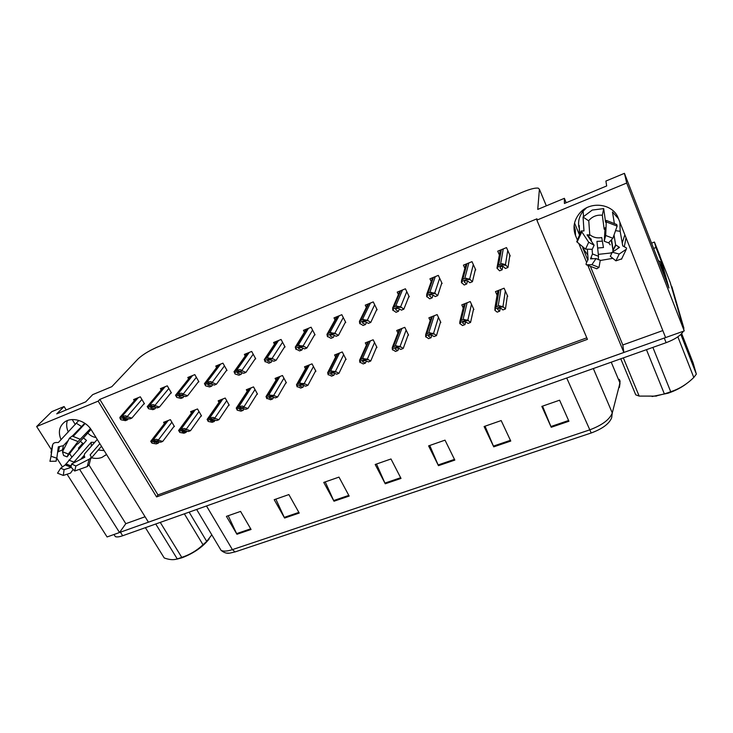 <?xml version="1.0" encoding="UTF-8"?>
<svg xmlns="http://www.w3.org/2000/svg" width="733" height="733" viewBox="0 0 733 733"><rect width="100%" height="100%" fill="white"/><g stroke="black" fill="none" stroke-linecap="round" stroke-linejoin="round"><path stroke-width="1.1" d="M104.141 450.593L98.24 450.025M106.514 454.442L102.015 457.383C98.808 458.592 95.336 458.73 91.57 457.786M78.889 448.889L78.413 448.156L78.88 448.908M612.266 252.271L610.543 253.022L598.302 254.369M587.353 249.174L588.113 259.491L587.554 260.582C586.07 263.266 585.713 264.677 586.482 264.815L591.925 264.668L596.021 258.593L590.505 258.859L592.484 253.957L592.081 249.302M587.811 260.133L582.781 247.937L587.784 255.038M600.217 260.49L612.843 258.346M659.535 255.231L670.246 282.553L684.228 330.931L665.601 337.574L618.331 218.342C613.109 203.334 589.68 200.512 579.4 213.532C573.93 220.422 572.647 227.761 575.524 235.55L577.173 239.535M574.095 225.737L575.304 229.869L574.021 226.772M660.9 263.294L661.908 262.909L668.954 287.959L624.434 173.336L605.898 181.051L606.677 185.953L564.41 203.472L564.373 198.322L537.747 209.409L539.406 189.288L538.288 188.143C535.255 187.721 530.014 189.059 522.556 192.138L156.853 347.295C148.616 350.997 142.321 354.909 137.969 359.014L111.847 386.658L92.706 394.629L85.688 401.876L56.734 413.879L64.092 406.54L51.777 411.662L36.65 426.533L51.786 450.273M653.598 248.432L655.943 247.525L661.908 262.909M655.943 247.525L654.432 242.055L651.564 243.173M659.947 255.945L654.432 242.055M36.65 426.533L98.167 401.143L156.578 496.928L587.435 339.342L536.858 220.111L626.706 183.039L624.434 173.336M626.706 183.039L684.228 330.931M56.826 458.162L62.433 466.958M67.06 474.214L107.091 536.959L119.534 532.515L79.576 469.303M69.644 453.59L71.724 456.888M588.022 265.777L623.856 352.481L148.442 522.198L91.506 430.179C85.908 420.595 71.669 416.436 64.367 422.226C59.144 426.615 58.035 432.433 61.041 439.681M578.841 243.558L586.629 262.405M145.079 516.756L125.81 523.683L119.534 532.515M590.688 267.096L622.812 344.968L662.824 330.574M622.812 344.968L623.856 352.481M75.334 424.572L72.21 419.569M66.217 409.939L64.092 406.54M624.846 234.771L622.244 242.971M579.171 234.258L574.544 223.024M566.188 202.729L564.373 198.322M536.858 220.111L536.968 218.819L99.816 399.403L98.167 401.143M99.816 399.403L157.971 494.912L586.794 337.821M157.971 494.912L156.578 496.928M314.402 335.128L315.071 334.853L311.104 327.22L303.453 330.345L304.415 332.186M255.011 359.124L255.716 358.84L251.685 351.437L244.364 354.424L245.225 356.009M226.277 370.742L227.01 370.44L222.942 363.156L215.777 366.069L216.602 367.545M198.157 382.104L198.909 381.801L194.813 374.618L187.804 377.477L188.592 378.86M170.633 393.227L171.403 392.915L167.289 385.833L160.417 388.627L161.178 389.938M284.377 347.259L285.064 346.984L281.069 339.461L273.583 342.513L274.49 344.217M345.115 322.712L345.756 322.456L341.825 314.704L334.001 317.893L335.027 319.909M376.524 310.022L377.138 309.775L373.253 301.895L365.245 305.166L366.344 307.374M408.657 297.039L409.252 296.801L405.413 288.793L397.213 292.137L398.404 294.593M441.55 283.744L442.109 283.515L438.316 275.379L429.932 278.806L431.233 281.564M475.222 270.138L475.754 269.927L472.006 261.654L463.421 265.154L464.869 268.324M509.701 256.211L510.195 256L506.512 247.598L497.716 251.181L499.365 254.919M143.695 404.112L144.474 403.791L140.333 396.819L133.608 399.558L134.35 400.786M315.3 371.512L315.923 371.264L312.029 363.861L304.497 366.821L305.496 368.708M256.834 394.345L257.494 394.088L253.526 386.896L246.315 389.736L247.223 391.367M228.54 405.404L229.209 405.138L225.214 398.046L218.159 400.832L219.02 402.353M200.833 416.216L201.529 415.95L197.507 408.959L190.589 411.689L191.423 413.119M285.751 383.057L286.392 382.8L282.462 375.507L275.086 378.402L276.039 380.152M345.509 359.711L346.113 359.482L342.256 351.95L334.55 354.983L335.604 357.026M376.405 347.653L376.982 347.424L373.161 339.782L365.291 342.879L366.408 345.115M407.997 335.311L408.556 335.091L404.781 327.33L396.718 330.501L397.927 332.956M440.313 322.685L440.854 322.474L437.125 314.585L428.878 317.838L430.189 320.578M473.39 309.766L473.903 309.564L470.22 301.547L461.781 304.873L463.219 307.979M507.245 296.544L507.731 296.352L504.102 288.206L495.462 291.606L497.075 295.188M173.712 426.817L174.417 426.533L170.368 419.652L163.606 422.318L164.403 423.674M624.36 246.609L626.019 237.712M83.443 456.183L84.029 457.108M89.032 465.089L125.81 523.683M68.297 432.012C66.501 428.026 66.19 424.215 67.363 420.586M619.376 385.347L620.118 381.242L619.33 379.364M665.591 337.565L119.543 532.497M671.758 286.447L683.926 329.877M235.101 551.912L232.398 549.631L589.451 429.959C602.086 425.241 609.7 419.569 612.275 412.945L611.679 417.691C609.361 423.674 602.535 428.778 591.21 432.983L235.101 551.912L229.704 553.149L226.68 553.113M671.877 286.768L683.916 328.247M683.413 331.215C680.746 335.512 674.974 339.342 666.123 342.687L122.668 535.75C119.222 536.95 116.767 537.234 115.319 536.593L114.284 534.962M284.596 518.048L274.197 499.695L288.875 494.573L299.229 513.063L284.596 518.048L284.257 517.379L298.862 512.404M236.951 534.265L226.415 516.353L240.571 511.414L251.071 529.464L236.951 534.265L236.612 533.615L250.695 528.814M438.462 465.666L428.594 445.875L445.013 440.148L454.827 460.095L438.462 465.666L438.132 464.951L454.478 459.38M493.749 446.846L484.092 426.524L501.17 420.568L510.764 441.055L493.749 446.846L493.428 446.113L510.415 440.322M551.234 427.275L541.824 406.394L559.591 400.2L568.927 421.255L551.234 427.275L550.914 426.524L568.597 420.495M334.001 501.225L323.757 482.415L338.985 477.11L349.174 496.067L334.001 501.225L333.662 500.547L348.807 495.38M385.256 483.78L375.186 464.493L390.991 458.977L401.006 478.42L385.256 483.78L384.917 483.084L400.649 477.724M376.505 464.026L384.917 483.084M325.241 481.902L333.662 500.547M542.557 406.146L550.914 426.524M485.044 426.194L493.428 446.113M429.73 445.472L438.132 464.951M228.201 515.73L236.612 533.615M275.846 499.118L284.257 517.379M159.198 441.926L158.264 443.153L153.774 441.88L156.825 441.513L160.738 442.191L162.726 441.431L158.209 440.185C157.503 439.204 156.211 439.094 154.324 439.846L150.732 441.239M158.511 440.689L154.938 440.881L151.337 442.274L152.043 443.199L156.294 443.914L158.264 443.153M174.197 426.166L162.726 441.431M151.337 442.274L150.723 441.248M154.938 440.881L154.324 439.846M123.281 419.047L122.915 418.231L129.878 418.882L131.848 418.094L127.102 416.692C126.378 415.693 125.05 415.556 123.107 416.28L119.891 417.361L120.157 418.763L120.991 419.78L125.462 420.65L127.423 419.872L123.281 419.047L124.207 417.984M144.264 403.434L131.848 418.094M128.495 418.607L127.423 419.872M127.405 417.196L123.73 417.324L120.157 418.763M123.73 417.324L123.107 416.28M182.151 431.7L181.94 430.922L188.473 431.471L190.507 430.692L186.127 429.364C185.431 428.365 184.148 428.246 182.288 428.988L178.605 430.418L179.823 432.433L183.928 433.23L185.953 432.452L182.151 431.7L182.874 430.702M201.3 415.565L190.507 430.692M186.878 431.16L185.953 432.452M186.429 429.877L182.893 430.033L179.219 431.462M182.893 430.033L182.288 428.988M210.573 420.696L210.444 419.872L216.821 420.513L218.892 419.716L214.668 418.296C213.972 417.288 212.707 417.15 210.866 417.883L207.1 419.349L208.209 421.429L212.176 422.309L214.238 421.512L210.573 420.696L211.278 419.661M228.989 404.735L218.892 419.716M215.172 420.146L214.238 421.512M214.961 418.818L211.471 418.946L207.705 420.412L207.1 419.349M211.471 418.946L210.866 417.883M207.705 420.412L208.209 421.429M239.627 409.435L239.581 408.574L242.275 408.409L245.793 409.316L247.91 408.501L243.842 406.989C243.154 405.963 241.899 405.807 240.085 406.54L236.237 408.034L237.226 410.187L241.047 411.158L243.154 410.343L239.627 409.435L240.305 408.382M257.265 393.667L247.91 408.501M244.089 408.877L243.154 410.343M244.135 407.511L240.681 407.612L236.841 409.106L236.237 408.034M240.681 407.612L240.085 406.54M236.841 409.106L237.226 410.187M150.897 407.96L150.604 407.108L153.417 406.952L157.421 407.85L159.437 407.044L154.819 405.551C154.104 404.543 152.785 404.387 150.87 405.102L147.214 406.577L148.57 408.702L152.904 409.665L154.91 408.858L150.897 407.96L151.804 406.861M171.192 392.54L159.437 407.044M155.992 407.53L154.91 408.858M155.13 406.073L151.493 406.164L147.837 407.63M151.493 406.164L150.87 405.102M179.118 396.635L178.907 395.738L181.702 395.6L185.568 396.58L187.63 395.756L183.158 394.162C182.453 393.135 181.143 392.98 179.246 393.676L175.508 395.188L176.763 397.387L180.95 398.431L183.003 397.607L179.118 396.635L180.016 395.499M198.689 381.417L187.63 395.756M184.093 396.205L183.003 397.607M183.461 394.693L179.869 394.757L176.131 396.26L175.508 395.188M179.869 394.757L179.246 393.676M176.131 396.26L176.763 397.387M207.98 385.045L207.842 384.11L210.618 383.991L214.348 385.054L216.446 384.211L212.13 382.525C211.425 381.481 210.142 381.307 208.264 382.003L204.443 383.533L205.579 385.815L209.629 386.951L211.727 386.108L207.98 385.045L208.85 383.881M226.781 370.046L216.446 384.211M212.817 384.623L211.727 386.108M212.442 383.057L208.878 383.093L205.057 384.623L204.443 383.533M208.878 383.093L208.264 382.003M205.057 384.623L205.579 385.815M237.492 373.198L237.437 372.217L240.186 372.117L243.768 373.271L245.921 372.41L241.771 370.614C241.065 369.56 239.792 369.368 237.941 370.046L234.029 371.622L235.055 373.977L238.949 375.204L241.084 374.352L237.492 373.198L238.335 371.998M255.487 358.419L245.921 372.41M242.183 372.767L241.084 374.352M242.064 371.164L238.555 371.155L234.642 372.731L234.029 371.622M238.555 371.155L237.941 370.046M234.642 372.731L235.055 373.977M603.699 208.612L592.227 210.069L583.056 217.014L583.99 230.932L581.214 230.941L588.709 242.256L594.133 245.225L587.032 234.881L589.772 234.89L588.755 220.596C592.337 216.464 596.864 214.677 602.334 215.236L604.148 229.136L605.119 227.752L604.23 241.221L608.509 242.87L612.898 238.271L605.696 235.495L606.328 220.45L605.577 222.246L603.699 208.612L602.334 215.236M618.515 218.8L612.467 211.984L614.3 223.052M614.034 234.981L615.601 244.859L619.513 247.378L612.275 252.225L619.211 254.021L626.33 249.238L626.523 248.011L622.766 245.894L620.155 231.316L619.889 222.264M578.933 227.303C577.861 221.458 579.262 216.07 583.138 211.141L586.382 207.952M597.642 248.02L603.461 247.534L601.747 237.547C597.175 238.427 593.18 237.474 589.753 234.679M579.62 233.424L579.198 225.462L579.427 233.772M613.237 251.593L611.249 240.003M603.461 247.534L601.747 237.547M602.187 241.184L596.955 241.377L598.504 256.284L598.275 259.729M591.375 241.221L591.192 239.16L588.544 236.732M588.709 242.256L585.52 249.119L592.227 249.312L594.133 245.225M591.925 264.668L599.017 267.408L600.263 260.224L596.021 258.593M612.275 252.225L610.323 256.293L615.912 260.847L619.211 254.021M604.23 241.221L605.696 235.495M585.52 249.119L576.724 241.734L577.549 240.195M606.521 220.477L616.728 224.518L617.122 226.103L612.898 238.271M599.017 267.408L596.717 268.791M621.804 258.831L615.912 260.847M608.756 242.605L610.213 244.877M666.398 281.371L662.385 267.105M658.307 260.545L660.323 261.8L664.171 275.645M615.537 230.657L620.155 231.316M590.532 240.003L591.192 239.16M583.056 217.014L588.59 220.807M73.291 436.3L85.156 423.527M90.434 428.613L78.046 441.568L68.334 454.029L67.088 456.87L76.773 444.427L78.138 443.694L91.048 429.465M97.251 439.461L84.552 453.919L84.194 455.999L84.817 457.236L71.596 463.989L75.902 466.005L89.096 459.206C90.8 458.272 91.396 457.227 90.874 456.063L90.104 454.909L99.844 443.657M101.466 446.278L90.846 458.629M80.648 459.362L84.02 455.523M80.337 441.275L83.406 443.859M78.843 420.43L58.374 442.503L57.275 442.521C54.654 442.356 53.115 443.135 52.666 444.867L51.063 456.283L56.817 458.207L58.319 446.864L63.405 445.646L68.306 440.386M72.32 436.08L84.753 423.253M96.041 437.509C92.844 437.024 90.104 435.53 87.804 433.038M94.685 442.375L91.231 442.292L72.906 463.32M71.266 467.379L64.101 469.624L60.647 468.277L65.155 464.951L86.476 440.432L83.434 437.867M64.605 447.606L62.415 449.97L57.641 451.977M56.322 459.435L56.129 461.204L56.817 458.207M68.334 454.029L62.47 451.739L63.606 455.514L67.088 456.87M71.596 463.989L70.89 466.976L74.702 471.017L75.902 466.005M56.129 461.204L49.936 461.323L51.063 456.283M64.101 469.624L63.313 475.442L57.531 473.17L60.647 468.277M62.47 451.739L69.433 438.197L72.182 436.053L80.227 439.259M63.313 475.442L70.551 473.078L73.153 469.386M90.901 457.557L89.206 464.548L87.273 466.582L74.702 471.017M50.944 456.522L52.464 445.298L50.98 452.389L51.676 451.107M91.231 442.292L91.313 446.214M76.498 423.344L81.345 426.386M686.317 383.817C681.314 387.62 675.23 390.753 668.075 393.218L652.095 396.526M652.883 347.387L670.713 391.724L667.543 392.87L664.355 393.887L646.451 349.668M623.343 357.887L639.167 396.086L655.54 396.113L664.355 393.887M639.167 396.086L635.74 394.83L620.769 358.794M680.838 334.404L696.35 374.123L693.794 377.468L677.86 336.804M696.35 374.123L693.116 362.908L681.672 333.57M670.713 391.724C679.207 388.994 686.894 384.239 693.794 377.468M209.171 538.929C202.775 547.001 193.732 553.278 182.041 557.767L176.928 559.105M160.261 522.4L181.747 557.364L179.457 558.198L177.249 558.894L155.744 524.003M145.409 527.678L164.229 557.96C168.663 559.572 172.475 560.03 175.673 559.343L177.249 558.894M189.132 512.138L206.715 541.403L203.004 544.747L184.359 513.842M206.715 541.403L211.69 534.971M181.747 557.364C189.792 554.762 196.875 550.556 203.004 544.747M269.332 397.927L269.377 397.02L272.044 396.874L275.416 397.872L277.578 397.029L273.675 395.417L268.672 395.124L266.024 396.461L266.61 398.156L270.559 399.751L272.713 398.917L269.332 397.927L269.982 396.855M286.154 382.36L277.578 397.029M273.638 397.35L272.713 398.917M273.959 395.957L270.559 396.022L266.629 397.552L266.024 396.461M270.559 396.022L269.964 394.931M266.629 397.552L266.904 398.697M299.724 386.154L299.861 385.201L302.5 385.082L305.707 386.163L307.924 385.301L304.186 383.588L299.211 383.258L296.499 384.623L296.957 386.392L300.741 388.078L302.949 387.226L299.724 386.154L300.319 385.063M315.685 370.806L307.924 385.301M303.865 385.54L302.949 387.226M304.47 384.138L301.116 384.174L297.094 385.732L296.499 384.623M301.116 384.174L300.53 383.057M297.094 385.732L297.25 386.932M330.803 374.114L331.041 373.115L333.652 373.015L336.694 374.178L338.958 373.308L335.402 371.484L330.464 371.118L327.678 372.511L328.008 374.352L331.609 376.148L333.863 375.278L330.803 374.114L331.362 373.005M345.866 358.987L338.958 373.308M334.77 373.445L333.863 375.278M335.687 372.043L332.388 372.043L328.265 373.638L327.678 372.511M332.388 372.043L331.802 370.916M328.265 373.638L328.302 374.902M267.673 361.085L267.719 360.05L270.431 359.976L273.867 361.222L276.066 360.343L272.08 358.437L266.995 358.034L264.301 359.436L264.906 361.323L268.929 363.202L271.118 362.322L267.673 361.085L268.48 359.848M284.835 346.544L276.066 360.343M272.218 360.627L271.118 362.322M272.374 358.987L268.91 358.95L264.915 360.563L264.301 359.436M268.91 358.95L268.305 357.823M264.915 360.563L265.199 361.873M298.56 348.688L298.697 347.598L301.382 347.552L304.653 348.89L306.907 347.992L303.096 345.976L298.038 345.536L295.28 346.966L295.756 348.926L299.605 350.915L301.849 350.017L298.56 348.688L299.311 347.424M314.833 334.395L306.907 347.992M302.931 348.184L301.849 350.017M303.389 346.535L299.98 346.462L295.885 348.111L295.28 346.966M299.98 346.462L299.376 345.316M295.885 348.111L296.05 349.485M330.171 335.998L330.409 334.862L333.057 334.834L336.163 336.273L338.463 335.357L334.844 333.222L329.813 332.745L326.982 334.202L327.321 336.245L330.986 338.344L333.286 337.427L330.171 335.998L330.867 334.715M345.509 321.97L338.463 335.357M334.349 335.439L333.286 337.427M335.137 333.79L331.774 333.68L327.587 335.366L326.982 334.202M331.774 333.68L331.179 332.516M327.587 335.366L327.614 336.814M362.615 361.79L362.954 360.737L365.529 360.663L368.397 361.928L370.715 361.03L367.352 359.097L362.441 358.694L359.591 360.123L359.784 362.038L363.202 363.935L365.51 363.046L362.615 361.79L363.11 360.682M376.725 346.892L370.715 361.03M366.381 361.039L365.51 363.046M367.636 359.665L364.393 359.628L360.169 361.259L359.591 360.123M364.393 359.628L363.806 358.483M360.169 361.259L360.068 362.597M395.179 349.174L395.618 348.074L398.156 348.028L400.85 349.384L403.214 348.468L400.053 346.425L395.179 345.976L392.256 347.433L392.311 349.421L395.527 351.446L397.891 350.53L395.179 349.174L395.6 348.083M408.281 334.523L403.214 348.468M398.715 348.303L397.891 350.53M400.337 346.993L397.149 346.92L392.833 348.596L392.256 347.433M397.149 346.92L396.571 345.756M392.833 348.596L392.595 349.989M428.521 336.264L429.071 335.109L431.563 335.082L434.064 336.548L436.492 335.604L433.542 333.442L428.704 332.947L425.726 334.413L425.607 336.511L428.613 338.655L431.031 337.721L428.521 336.264L428.851 335.201M440.56 321.86L436.492 335.604M431.801 335.219L431.031 337.721M433.817 334.019L430.692 333.909L426.276 335.622L425.708 334.44M430.692 333.909L430.124 332.718M426.276 335.622L425.891 337.088M462.66 323.033L463.329 321.824L465.785 321.824L468.085 323.4L470.568 322.438L467.837 320.138L463.036 319.606L459.939 321.136L459.71 323.29L462.496 325.553L464.979 324.6L462.66 323.033L462.908 322.025M473.591 308.877L470.568 322.438M465.647 321.75L464.979 324.6M468.112 320.733L465.052 320.578L460.526 322.337L459.967 321.127L464.236 303.911M465.052 320.578L464.493 319.368M460.526 322.337L459.985 323.876M497.643 309.482L498.431 308.217L500.841 308.245L502.92 309.931L505.477 308.941L502.975 306.522L498.22 305.936L494.986 307.521L494.922 310.343L497.203 312.139L499.741 311.159L497.643 309.482L497.789 308.566M507.383 295.573L505.477 308.941M500.236 308.007L499.741 311.159M503.241 307.118L500.263 306.916L495.618 308.721L495.068 307.494M500.263 306.916L499.704 305.698M495.618 308.721L494.922 310.343M362.523 323.006L362.872 321.814L365.483 321.814L368.406 323.363L370.77 322.419L367.343 320.165L362.34 319.643L359.445 321.136L359.646 323.253L363.119 325.479L365.465 324.536L362.523 323.006L363.147 321.714M376.881 309.253L370.77 322.419M366.5 322.355L365.465 324.536M367.627 320.742L364.328 320.587L360.04 322.318L359.445 321.136M364.328 320.587L363.733 319.405M360.04 322.318L359.94 323.83M395.664 309.702L396.113 308.456L398.688 308.483L401.427 310.141L403.837 309.17L400.621 306.788L395.664 306.22L392.686 307.75L392.741 309.958L396.012 312.304L398.413 311.342L395.664 309.702L396.196 308.419M408.977 296.233L403.837 309.17M399.403 308.914L398.413 311.342M400.905 307.384L397.671 307.182L393.273 308.95L392.686 307.75M397.671 307.182L397.084 305.982M393.273 308.95L393.025 310.545M429.602 296.077L430.17 294.767L432.708 294.831L435.237 296.59L437.711 295.601L434.715 293.09L429.795 292.476L426.743 294.043L426.643 296.343L429.694 298.817L432.158 297.827L429.602 296.077L430.033 294.831M441.825 282.901L437.711 295.601M433.075 295.087L432.158 297.827M434.999 293.695L431.819 293.457L427.321 295.262L426.743 294.043M431.819 293.457L431.242 292.229M427.321 295.262L426.927 296.938M464.374 282.113L465.061 280.748L467.562 280.84L469.88 282.718L472.419 281.71L469.651 279.062L464.768 278.393L461.634 279.997L461.378 282.379L464.2 285L466.719 283.992L464.374 282.113L464.685 280.931M475.442 269.231L472.419 281.71M467.535 280.821L466.719 283.992M469.926 279.667L466.82 279.383L462.211 281.234L461.634 279.997M466.82 279.383L466.252 278.137M462.211 281.234L461.653 282.993M500.016 267.811L500.831 266.381L503.278 266.5L505.385 268.507L507.978 267.463L505.458 264.668L502.142 263.688L497.405 265.593L496.974 268.076L499.558 270.834L502.142 269.799L500.016 267.811M509.847 255.203L507.978 267.463M502.746 266.216L502.142 269.799M505.733 265.291L502.701 264.952L497.964 266.858L497.405 265.593M502.701 264.952L502.142 263.688M497.964 266.858L497.249 268.699M78.413 448.156L82.719 443.364M582.781 247.937L582.708 246.783M575.304 229.869L575.524 235.55M539.406 189.288L546.342 205.836M593.336 368.543L612.275 412.945L619.971 383.029L611.24 362.184M566.728 377.999L591.21 432.983M219.378 547.505L221.073 550.346C223.409 551.555 227.184 551.317 232.398 549.631L206.504 505.972M666.123 342.687L664.281 338.05M122.668 535.75L120.423 532.204M155.084 441.504L154.333 442.475M166.739 421.081L151.63 440.606M168.187 420.513L153.133 440.02M171.888 422.235L158.209 440.185M136.814 398.248L120.423 417.059M138.253 397.662L121.916 416.463M141.9 399.458L127.102 416.692M193.769 410.434L179.539 429.758M195.244 409.857L181.069 429.162M199.01 411.579L186.127 429.364M221.366 399.567L208.062 418.68M222.878 398.972L209.62 418.067M226.708 400.685L214.668 418.296M249.568 388.463L237.217 407.346M251.107 387.849L238.821 406.723M255.002 389.562L243.842 406.989M163.661 387.308L148.13 405.899M165.127 386.712L149.651 405.294M168.837 388.499L154.819 405.551M191.075 376.139L176.451 394.501M192.577 375.525L178.009 393.868M196.352 377.312L183.158 394.162M219.085 364.722L205.414 382.837M220.615 364.099L206.999 382.195M224.463 365.886L212.13 382.525M247.699 353.059L235.036 370.907M249.266 352.426L236.658 370.257M253.187 354.204L241.771 370.614M615.601 244.859L612.815 250.668M598.504 256.284L592.484 253.957M588.425 236.942L589.396 235.394M592.759 258.749L591.027 257.723M618.505 246.929L618.111 248.386M591.137 258.831L590.596 258.474M619.266 247.223L619.147 247.708M577.091 242.101L581.718 232.031M606.567 222.026L617.122 226.103M596.827 268.809L586.482 264.815M626.33 249.238L621.483 259.235M660.323 261.8L662.467 267.334M84.066 457.007L83.727 457.795M73.767 462.028L68.838 460.104M62.415 449.97L63.405 445.646M58.31 451.849L59.483 446.727M71.303 466.06L65.952 463.87M84.597 456.549L84.588 457.355M70.982 466.802L65.494 464.53M71.238 467.352L65.155 464.951M69.433 438.197L78.046 441.568M89.096 459.206L87.273 466.582M278.375 377.11L267.041 395.765M279.951 376.487L268.672 395.124M283.909 378.201L273.675 395.417M307.814 365.52L297.543 383.909M309.427 364.878L299.211 383.258M313.458 366.573L304.186 383.588M337.913 353.663L328.75 371.787M339.562 353.013L330.464 371.118M343.658 354.69L335.402 371.484M276.955 341.138L265.328 358.703M278.558 340.488L266.995 358.034M282.553 342.256L272.08 358.437M306.861 328.952L296.334 346.223M308.501 328.283L298.038 345.536M312.57 330.042L303.096 345.976M337.446 316.491L328.072 333.442M339.122 315.804L329.813 332.745M343.264 317.545L334.844 333.222M368.69 341.541L360.691 359.372M370.376 340.872L362.441 358.694M374.545 342.531L367.352 359.097M400.172 329.144L393.383 346.672M401.895 328.466L395.179 345.976M406.128 330.097L400.053 346.425M432.369 316.464L426.863 333.662M434.128 315.767L428.704 332.947M438.435 317.362L433.542 333.442M465.318 303.48L461.158 320.339M467.123 302.775L463.036 319.606M471.484 304.305L467.837 320.138M499.045 290.195L496.296 306.687M500.896 289.471L498.22 305.936M505.312 290.928L502.975 306.522M368.736 303.737L360.563 320.358M370.449 303.041L362.34 319.643M374.664 304.763L367.343 320.165M400.74 290.699L393.841 306.962M402.499 289.984L395.664 306.22M406.788 291.67L400.621 306.788M433.496 277.349L427.925 293.227M435.292 276.616L429.795 292.476M439.663 278.256L434.715 293.09M467.031 263.688L462.853 279.163M468.873 262.936L464.768 278.393M473.307 264.512L469.651 279.062M501.363 249.687L498.66 264.75M503.25 248.927L500.621 263.953M507.749 250.411L505.458 264.668M105.479 455.385L106.413 454.268M619.431 387.455L620.008 383.102M229.704 553.149C226.882 553.672 224.005 552.737 221.073 550.346L196.646 509.472M115.319 536.593L113.982 534.494M166.263 421.264L151.007 440.964M136.411 398.413L119.891 417.361M193.255 410.636L178.87 430.152M220.816 399.778L207.357 419.093M248.973 388.692L236.466 407.795M163.23 387.491L147.571 406.229M190.607 376.331L175.856 394.849M218.581 364.924L204.773 383.212M247.168 353.279L234.349 371.31M583.138 211.141L583.505 216.464M615.821 245.317L613.155 250.228L611.579 239.645M604.386 229.383L605.009 229.475M581.214 230.941L576.724 241.734M84.194 455.999L83.874 457.713M656.603 396.049L655.54 396.113M177.954 558.903L175.673 559.343M277.734 377.367L266.235 396.251M307.127 365.785L296.682 384.44M337.162 353.957L327.834 372.355M276.378 341.376L264.604 359.143M306.238 329.209L295.555 346.691M336.759 316.766L327.23 333.955M367.874 341.862L359.711 360.004M399.274 329.493L392.329 347.35M431.389 316.848L425.726 334.413M497.844 290.671L494.986 307.521M367.984 304.048L359.665 320.917M399.916 291.038L392.861 307.576M432.589 277.715L426.872 293.915M466.023 264.091L461.717 279.914M500.236 250.145L497.414 265.584"/></g></svg>
